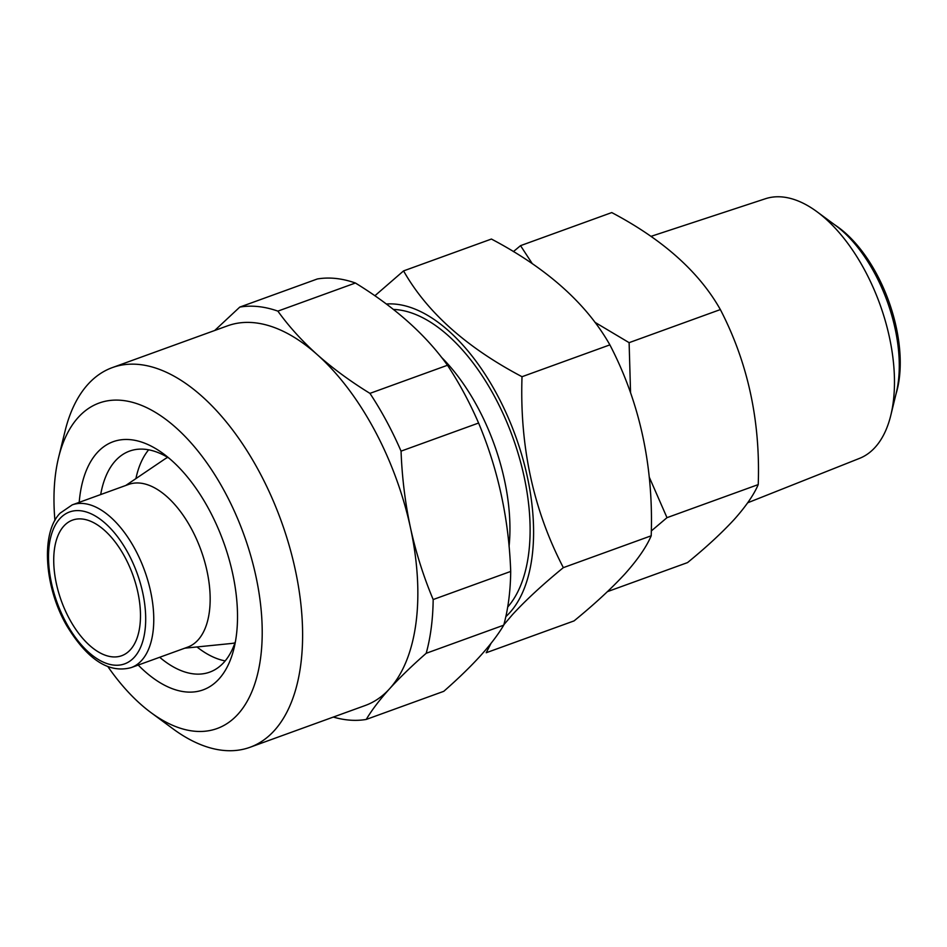 <?xml version="1.0" encoding="UTF-8"?>
<svg xmlns="http://www.w3.org/2000/svg" width="947" height="947" viewBox="0 0 947 947"><rect width="100%" height="100%" fill="white"/><g stroke="black" fill="none" stroke-linecap="round" stroke-linejoin="round"><path stroke-width="1.42" d="M225.185 660.899A117.558 61.993 70.1 0 1 196.952 646.955M135.906 478.602A117.558 61.993 70.1 0 1 148.643 449.813M235.472 641.344A117.558 61.993 70.1 0 1 223.894 662.391A117.558 61.993 70.1 0 1 209.701 672.133A117.558 61.993 70.1 0 1 159.688 657.277M100.69 494.559A117.558 61.993 70.1 0 1 115.368 460.858A117.558 61.993 70.1 0 1 129.561 451.103A117.558 61.993 70.1 0 1 169.075 458.23M79.205 502.348A131.976 69.605 70.1 0 1 97.198 452.666A131.976 69.605 70.1 0 1 163.464 453.791A131.976 69.605 70.1 0 1 234.004 648.352A131.976 69.605 70.1 0 1 219.029 678.928A131.976 69.605 70.1 0 1 138.203 665.066M54.938 520.495A173.088 91.279 70.1 0 1 58.584 457.531A173.088 91.279 70.1 0 1 78.222 417.426A173.088 91.279 70.1 0 1 224.913 492.097A173.088 91.279 70.1 0 1 238.005 714.168A173.088 91.279 70.1 0 1 151.094 712.689A173.088 91.279 70.1 0 1 107.946 666.7M58.584 457.531L65.047 431.134A201.936 106.502 70.1 0 1 87.953 384.34A201.936 106.502 70.1 0 1 112.326 367.602A201.936 106.502 70.1 0 1 271.008 495.731A201.936 106.502 70.1 0 1 274.358 730.539A201.936 106.502 70.1 0 1 249.984 747.29A201.936 106.502 70.1 0 1 172.97 728.811L151.094 712.689M112.326 367.602L227.529 325.839A201.936 106.502 70.1 0 1 317.257 354.652A201.936 106.502 70.1 0 1 410.465 527.751A201.936 106.502 70.1 0 1 389.572 688.777C379.593 699.845 371.816 710.072 366.24 719.436L443.776 691.322C458.04 678.81 470.245 666.984 480.401 655.845C490.439 644.694 498.217 634.478 503.733 625.174L426.197 653.288C412.004 665.729 399.8 677.555 389.572 688.777A201.936 106.502 70.1 0 1 365.187 705.515L249.984 747.29M214.697 330.491L239.792 307.088L317.328 278.974A216.354 114.102 70.1 0 1 355.409 283.011L277.873 311.125C288.788 326.336 301.915 340.849 317.257 354.652C332.764 368.395 350.331 381.298 369.946 393.372L447.481 365.258C425.748 334.788 395.053 307.373 355.409 283.011M447.481 365.258A216.354 114.102 70.1 0 1 478.59 423.037L401.055 451.139C402.025 477.324 405.162 502.857 410.465 527.751C415.934 552.575 423.498 576.498 433.17 599.546L510.705 571.432C508.859 519.027 498.146 469.558 478.59 423.037M510.705 571.432A216.354 114.102 70.1 0 1 503.733 625.174M198.053 639.983A86.544 45.645 70.1 0 1 187.613 647.156L131.207 667.599A86.544 45.645 70.1 0 0 141.659 660.426A86.544 45.645 70.1 0 0 140.227 559.795A86.544 45.645 70.1 0 0 72.221 504.881L128.614 484.438A86.544 45.645 70.1 0 1 196.621 539.352A86.544 45.645 70.1 0 1 198.053 639.983M234.963 642.859A98.808 52.109 70.1 0 1 231.115 643.51L184.76 648.186M503.863 624.712L512.434 614.674C525.798 600.149 542.773 584.477 563.347 567.644L651.205 535.789C646.47 546.881 637.733 559.57 624.973 573.87C611.383 588.596 594.408 604.269 574.06 620.901L486.213 652.743L491.031 643.344M386.352 304.011A170.2 89.764 70.1 0 1 511.865 426.387A170.2 89.764 70.1 0 1 509.77 612.685A170.2 89.764 70.1 0 1 505.852 616.615M651.003 236.359L765.425 198.74A138.096 72.824 70.1 0 1 817.001 211.749A138.096 72.824 70.1 0 1 864.694 270.144A138.096 72.824 70.1 0 1 890.807 415.319A138.096 72.824 70.1 0 1 859.556 458.36L747.704 502.774M607.477 591.626L687.522 562.601C706.178 547.366 721.732 532.995 734.197 519.489C745.881 506.385 753.895 494.748 758.227 484.592C760.5 421.013 747.87 362.665 720.359 309.574C699.111 271.931 662.912 239.603 611.762 212.578L520.53 245.652L532.332 263.728M817.001 211.749L835.491 225.386A113.711 59.969 70.1 0 1 874.768 273.458A113.711 59.969 70.1 0 1 896.253 393.005L890.807 415.319M63.816 526.094A72.114 38.034 70.1 0 1 72.528 520.116A72.114 38.034 70.1 0 1 129.194 565.88A72.114 38.034 70.1 0 1 130.39 649.737A72.114 38.034 70.1 0 1 121.69 655.715A72.114 38.034 70.1 0 1 65.012 609.951A72.114 38.034 70.1 0 1 63.816 526.094M125.773 485.468L164.352 459.354A98.808 52.109 70.1 0 1 167.714 457.389M834.319 224.522L836.485 226.013A109.615 57.814 70.1 0 1 896.62 391.892L895.909 394.414M649.299 477.217L666.996 517.666L651.287 530.971M666.996 517.666L758.227 484.592M594.894 322.276L629.116 342.66L630.56 392.851M629.116 342.66L720.359 309.574M513.404 251.606L520.53 245.652M563.347 567.644C533.398 510.031 519.619 446.392 522.022 376.717C466.421 347.407 426.943 312.143 403.564 270.901L374.882 295.76M403.564 270.901L491.422 239.046C547.023 268.356 586.513 303.632 609.88 344.874C639.829 402.475 653.608 466.113 651.205 535.789M522.022 376.717L609.88 344.874M369.946 393.372A216.354 114.102 70.1 0 1 401.055 451.139M239.792 307.088A216.354 114.102 70.1 0 1 277.873 311.125M366.24 719.436A216.354 114.102 70.1 0 1 333.332 717.068M433.17 599.546A216.354 114.102 70.1 0 1 426.197 653.288M134.391 657.159A80.767 42.603 70.1 0 1 65.923 622.309A80.767 42.603 70.1 0 1 59.827 518.672A80.767 42.603 70.1 0 1 128.283 553.522A80.767 42.603 70.1 0 1 134.391 657.159M441.456 357.256A150.005 79.11 70.1 0 1 509.072 546.336M393.419 309.432A164.435 86.722 70.1 0 1 510.693 431.749A164.435 86.722 70.1 0 1 507.687 607.074M72.221 504.881L60.158 513.132C40.828 532.498 44.024 586.406 66.586 625.434C87.302 659.597 108.846 673.66 131.207 667.599"/></g></svg>
